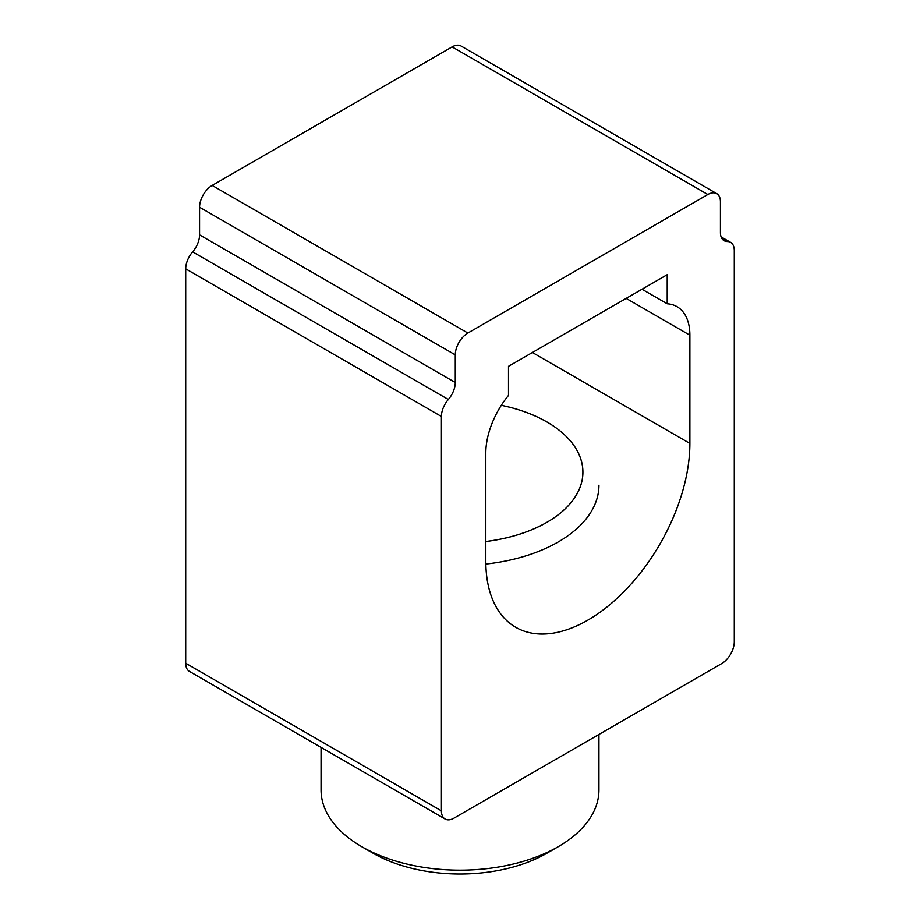 <?xml version="1.0" encoding="UTF-8"?>
<svg xmlns="http://www.w3.org/2000/svg" width="920" height="920" viewBox="0 0 920 920"><rect width="100%" height="100%" fill="white"/><g stroke="black" fill="none" stroke-linecap="round" stroke-linejoin="round"><path stroke-width="1.38" d="M721.682 663.584L454.02 818.121A17.813 10.281 -60 0 1 445.107 819.007A17.813 10.281 -60 0 1 441.416 810.853L441.416 416.484A17.813 10.281 -60 0 1 448.35 399.487A17.813 10.281 120 0 0 455.273 382.501L455.273 354.867A17.813 10.281 -60 0 1 467.877 333.051L707.836 194.511A17.813 10.281 -60 0 1 716.737 193.625A17.813 10.281 -60 0 1 720.429 201.779L720.429 232.53A17.813 10.281 120 0 0 724.12 240.683A17.813 10.281 120 0 0 727.352 241.523A17.813 10.281 -60 0 1 730.595 242.351A17.813 10.281 -60 0 1 734.286 250.505L734.286 641.769A17.813 10.281 -60 0 1 721.682 663.584M626.152 298.391L689.885 335.19L689.885 443.417A144.29 83.306 -60 0 1 626.899 588.616A144.29 83.306 -60 0 1 515.706 627.279A144.29 83.306 -60 0 1 485.817 561.223L485.817 452.996A62.353 35.995 120 0 1 508.495 395.416L508.495 366.321L667.207 274.689L667.207 303.784L642.01 289.236M716.737 193.625L461.035 46A17.813 10.281 120 0 0 452.122 46.886L212.163 185.426A17.813 10.281 120 0 0 199.571 207.242L199.571 234.876A17.813 10.281 -60 0 1 192.648 251.861A17.813 10.281 120 0 0 185.713 268.847L185.713 663.216A17.813 10.281 120 0 0 189.405 671.381L445.107 819.007M689.885 335.19A62.353 35.995 120 0 0 676.97 306.647A62.353 35.995 120 0 0 667.207 303.784M501.319 405.306A122.912 70.966 180 0 1 546.917 421.958A122.912 70.966 180 0 1 577.886 492.223A122.912 70.966 180 0 1 485.817 541.523M485.852 564.052A138.943 80.224 0 0 0 598.943 485.231M598.943 734.447L598.943 789.946A138.943 80.224 180 0 1 558.256 846.664A138.943 80.224 180 0 1 361.744 846.664L361.744 846.664A138.943 80.224 180 0 1 321.057 789.946L321.057 747.385M501.308 405.317A122.889 70.943 180 0 1 582.624 476.79A122.889 70.943 180 0 1 485.817 541.5M373.083 853.219L361.744 846.664L373.083 853.219A122.912 70.966 0 0 0 546.917 853.219L558.256 846.664M448.35 399.487L192.648 251.861M185.713 268.847L441.416 416.484M455.273 382.501L199.571 234.876M727.352 241.523L721.774 238.303M452.122 46.886L707.836 194.511M467.877 333.051L212.163 185.426M199.571 207.242L455.273 354.867M441.416 810.853L185.713 663.216M689.885 443.417L532.427 352.509M721.119 236.888L730.595 242.351"/></g></svg>
